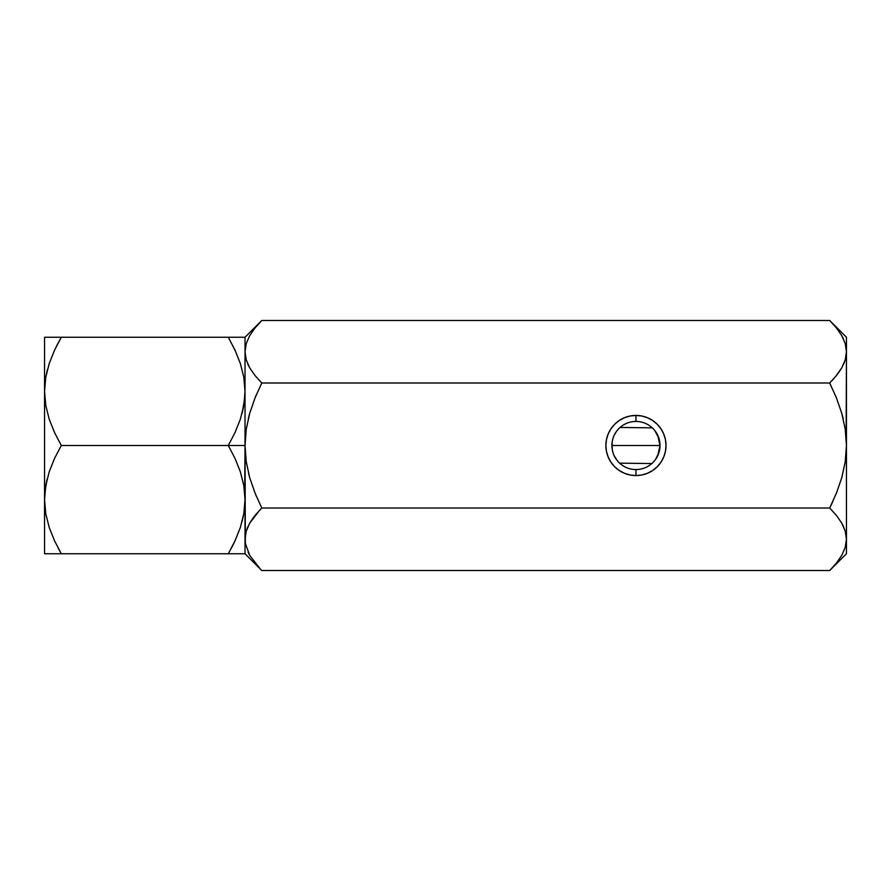 <?xml version="1.0" encoding="UTF-8"?>
<svg xmlns="http://www.w3.org/2000/svg" width="891" height="891" viewBox="0 0 891 891"><rect width="100%" height="100%" fill="white"/><g stroke="black" fill="none" stroke-linecap="round" stroke-linejoin="round"><path stroke-width="1.34" d="M244.713 492.489L245.025 445.5L228.274 445.5L235.012 458.397L240.314 471.662L243.789 485.406L244.713 492.489M45.786 485.406L47.145 478.99L44.862 492.489L44.55 499.628L45.753 485.617L49.205 471.829L54.54 458.42L61.301 445.5L54.563 432.603L49.261 419.338L45.786 405.594L44.55 391.372L45.753 377.361L49.205 363.573L54.54 350.163L61.301 337.244L44.55 337.244L44.55 391.372L45.731 405.249M244.724 337.244L228.274 337.244L235.012 350.141L240.314 363.405L243.789 377.149L245.025 391.372L243.822 405.383L240.37 419.171L235.035 432.58L228.274 445.5L245.025 445.5L245.025 337.244L61.301 337.244L228.274 337.244L235.012 350.141L240.314 363.405L243.789 377.149L245.025 391.372L243.822 405.383L240.37 419.171L235.035 432.58L228.274 445.5L61.301 445.5L228.274 445.5L235.012 458.397L240.314 471.662L243.789 485.406L245.025 499.628L243.822 513.639L240.37 527.427L235.035 540.837L228.274 553.756L61.301 553.756L54.563 540.859L49.261 527.595L45.786 513.851L44.55 499.628L45.731 513.506M58.205 548.165L61.301 553.756L54.563 540.859L49.261 527.595L45.786 513.851L44.55 499.628L45.753 485.617L49.205 471.829L54.54 458.42L61.301 445.5L54.563 432.603L49.261 419.338L45.786 405.594L44.55 391.372L44.55 553.756L245.025 553.756L245.025 499.628L243.844 485.751M242.118 521.502L243.789 513.851L245.025 499.628L243.822 513.639L240.37 527.427L235.035 540.837L228.274 553.756L235.024 553.756L228.274 553.756L235.012 540.859L240.336 527.517L235.012 540.859M243.789 513.851L242.096 521.569M242.118 413.246L244.713 398.511L245.025 391.372L243.844 377.494M235.502 351.188L228.274 337.244M47.457 369.498L45.786 377.149L44.55 391.372L45.753 377.361L49.205 363.573L54.54 350.163L61.301 337.244L54.563 350.141L49.239 363.483L54.563 350.141M45.786 377.149L47.479 369.431M243.789 405.594L242.085 413.357M54.574 337.244L44.55 337.244L44.55 553.756M61.189 337.433L56.668 345.797M48.493 337.244L49.228 337.244M45.775 553.756L44.851 553.756M54.574 553.756L61.301 553.756M235.469 351.11L235.057 350.23M235.012 337.244L243.8 337.244M228.386 553.578L232.952 545.125M232.985 545.047L235.001 540.893M241.082 553.756L245.025 553.756L245.025 539.255L245.025 552.832L245.025 539.255L246.228 531.17L249.68 523.206L255.015 515.466L261.776 508.004L255.06 493.168L249.725 477.743L246.25 461.839L245.025 445.5L245.025 539.311M235.024 553.756L240.336 553.756M835.424 376.793L841.772 367.838L836.46 375.534L829.699 382.996L836.426 397.843L841.75 413.279L836.415 397.82L829.699 382.996L261.776 382.996L255.038 375.556L249.736 367.894L246.261 359.964L245.025 351.745L245.025 337.244L245.025 445.5L246.206 461.549M635.951 421.443A24.057 24.057 0 0 0 611.894 445.5A24.057 24.057 0 0 0 635.951 469.557L635.951 475.571A30.071 30.071 0 0 1 605.88 445.5A30.071 30.071 0 0 1 635.951 415.429L635.951 421.443A24.057 24.057 0 0 1 660.008 445.5A24.057 24.057 0 0 1 635.951 469.557A24.057 24.057 0 0 1 611.894 445.5A24.057 24.057 0 0 1 635.951 421.443L635.951 415.429L630.082 416.008L624.446 417.723L619.245 420.496L614.69 424.239L610.948 428.794L608.174 433.995L606.459 439.631L605.88 445.5L606.459 451.369L608.174 457.005L610.948 462.206L614.69 466.761L619.245 470.504L624.446 473.277L630.082 474.992L635.951 475.571L641.821 474.992L647.456 473.277L652.658 470.504L657.213 466.761L660.955 462.206L663.728 457.005L665.443 451.369L666.023 445.5L665.443 439.631L663.728 433.995L660.955 428.794L657.213 424.239L652.658 420.496L647.456 417.723L641.821 416.008L635.951 415.429A30.071 30.071 0 0 1 666.023 445.5A30.071 30.071 0 0 1 635.951 475.571L635.951 469.557A24.057 24.057 0 0 0 660.008 445.5A24.057 24.057 0 0 0 635.951 421.443M612.986 452.65L612.184 449.187L612.986 452.65M611.894 445.5L612.184 449.187L612.173 441.836L611.894 445.5L660.008 445.5L611.894 445.5M612.975 438.383L612.173 441.836L612.975 438.383M654.785 430.531L658.917 438.35L660.008 445.5L658.928 452.617L655.542 459.466M620.036 427.457L652.279 427.836M614.166 435.298L616.36 431.534M617.118 460.469L614.166 455.702M651.867 463.543L619.624 463.164M843.187 418.692L841.795 413.424M259.582 510.265L249.703 523.162L255.015 515.466L261.776 508.004L255.06 493.168L249.725 477.743L246.25 461.839L245.025 445.5L246.228 429.295L249.703 413.313L255.06 397.832L261.776 382.996L255.038 375.556L249.736 367.894L246.261 359.964L245.025 351.745L245.025 445.5L246.228 429.295L249.703 413.313L255.06 397.832L249.725 413.257L255.06 397.832L261.776 382.996L829.699 382.996L836.426 397.843L841.761 413.313L845.236 429.273L846.45 445.5L845.225 461.828L841.75 477.721L836.415 493.18L829.699 508.004L261.776 508.004L829.699 508.004L836.437 515.443L841.739 523.106L845.214 531.036L846.45 539.255L845.247 547.341L841.795 555.305L836.46 563.045L829.699 570.507L261.776 570.507L829.699 570.507L836.46 563.045L841.795 555.305L845.247 547.341L846.45 539.255L845.236 531.114M249.703 413.313L248.299 418.67M255.995 495.452L256.318 496.22M831.192 322.007L829.699 320.493L261.776 320.493L829.699 320.493L836.437 327.944L841.739 335.595L845.214 343.536L846.45 351.745L845.247 359.83L841.795 367.794L836.46 375.534L829.699 382.996L836.415 397.82L841.761 413.313L845.236 429.273L846.45 445.5L846.45 351.745L845.247 359.83L841.795 367.794M261.776 320.493L255.015 327.955L249.68 335.695L246.228 343.659L245.025 351.745L246.228 343.659L249.68 335.695L255.015 327.955L261.776 320.493L245.025 337.244L245.025 351.745L246.239 359.886M247.743 363.951L249.714 367.849M832.049 380.58L836.371 375.646M843.688 364.063L845.236 359.886M843.732 527.049L841.761 523.151M247.787 526.937L246.239 531.114M261.642 320.626L260.283 322.007M259.593 322.731L255.038 327.944M256.33 394.746L255.127 397.653M248.021 364.564L249.68 367.794M247.965 526.536L246.261 531.036L245.025 539.255L246.228 531.17L249.68 523.206M253.356 517.615L249.714 523.151M256.051 514.207L255.038 515.443M248.533 473.277L249.703 477.687M260.283 568.993L249.736 555.405L245.337 543.376L245.025 445.5L245.025 539.255M248.077 552.197L249.68 555.305M245.025 351.745L245.025 445.5M845.214 343.536L846.45 351.745L846.45 337.244L846.45 351.689M831.882 322.742L831.325 322.152M843.398 338.803L841.795 335.695M843.51 364.464L845.214 359.964L846.45 351.745L846.138 437.303M838.119 373.385L841.761 367.849M843.454 526.436L841.795 523.206M841.761 477.687L842.407 475.349M829.799 507.814L832.784 501.577M846.45 553.756L846.45 445.5L845.225 461.828L841.75 477.721L836.415 493.18L829.699 508.004L836.437 515.443L841.739 523.106L845.214 531.036L846.45 539.255L846.45 553.756L829.699 570.507M829.833 570.374L831.214 568.959M831.826 568.313L836.437 563.056M846.45 445.5L846.45 539.255M657.736 455.702L660.008 445.5L657.736 435.298M261.776 570.507L245.025 553.756M846.45 337.244L829.699 320.493"/></g></svg>
